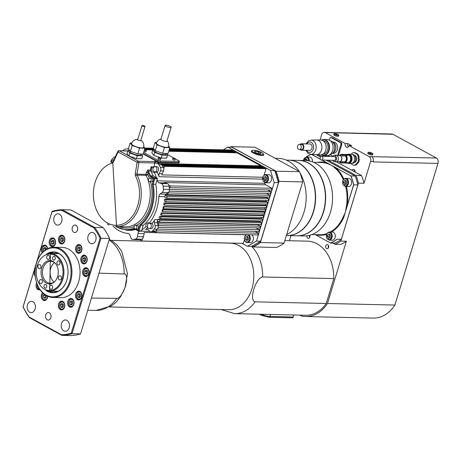 <?xml version="1.0" encoding="UTF-8"?>
<svg xmlns="http://www.w3.org/2000/svg" width="461" height="461" viewBox="0 0 461 461"><rect width="100%" height="100%" fill="white"/><g stroke="black" fill="none" stroke-linecap="round" stroke-linejoin="round"><path stroke-width="0.69" d="M300.843 315.157L300.653 315.779A38.332 28.127 -88.7 0 0 305.718 316.528A38.332 28.127 -88.7 0 0 327.477 303.494L346.384 241.253A47.754 35.042 91.3 0 1 340.65 244.445L335.101 244.318A47.754 35.042 -88.7 0 0 340.835 241.126L358.456 183.132A47.754 35.042 -88.7 0 0 356.019 175.468L328.146 160.209M336.449 161.846L351.829 170.265A2.668 1.959 91.3 0 1 353.316 169.394A2.668 1.959 91.3 0 1 355.212 172.114L361.568 175.595L356.019 175.468M354.584 170.074A2.668 1.959 -88.7 0 0 354.008 171.135L353.921 171.411M309.746 235.271A2.086 1.533 91.3 0 1 309.717 237.38A2.086 1.533 91.3 0 1 308.357 238.412A2.086 1.533 91.3 0 1 306.928 235.807M309.677 235.289A2.086 1.533 -88.7 0 0 309.659 237.496M327.8 244.722A2.086 1.533 91.3 0 1 328.705 247.073A2.086 1.533 91.3 0 1 327.16 248.75A2.086 1.533 91.3 0 1 325.679 246.623A2.086 1.533 91.3 0 1 327.258 244.572A2.086 1.533 91.3 0 1 327.8 244.722M328.514 245.54A2.086 1.533 -88.7 0 0 328.463 247.834M54.577 262.701A10.995 8.068 -88.7 0 0 50.128 272.272A10.995 8.068 -88.7 0 0 54.127 282.034M371.145 153.323L369.803 153.035L371.145 153.323M370.644 153.052L370.552 153.357M372.88 153.911L372.609 154.787A2.512 0.605 -163.1 0 1 370.027 154.631A2.512 0.605 -163.1 0 1 367.803 153.323L368.068 152.447A2.512 0.605 -163.1 0 1 370.235 152.482A2.512 0.605 -163.1 0 1 372.793 153.669A2.512 0.605 -163.1 0 1 372.88 153.911A2.512 0.605 -163.1 0 1 370.298 153.761A2.512 0.605 -163.1 0 1 368.068 152.447M327.322 236.389L327.932 234.367L329.517 234.055L330.485 235.767L329.874 237.79L328.29 238.101L327.322 236.389L329.027 236.43L329.995 238.141M329.338 232.004L332.41 232.073A4.086 2.997 91.3 0 1 335.314 236.228A4.086 2.997 91.3 0 1 332.225 240.239L329.148 240.169A4.086 2.997 -88.7 0 0 332.243 236.159A4.086 2.997 -88.7 0 0 329.338 232.004L327.996 232.356L326.336 234.614L329.148 240.169M329.713 234.395L329.027 236.43M329.638 234.407L327.932 234.367M253.683 150.263A5.953 1.435 -163.1 0 1 259.451 151.536A5.953 1.435 -163.1 0 1 263.352 153.818A5.953 1.435 -163.1 0 1 257.301 153.847A5.953 1.435 -163.1 0 1 252.288 150.459A5.953 1.435 -163.1 0 1 253.683 150.263M252.288 150.459L251.556 150.839A6.563 1.585 16.9 0 0 257.082 154.568A6.563 1.585 16.9 0 0 263.75 154.544L263.352 153.818M261.082 153.196L260.177 153.818L256.812 153.092L254.357 151.75L255.261 151.127L258.627 151.848L261.082 153.196M258.16 153.386L258.627 151.848M254.968 152.084L255.261 151.127M326.158 160.163L355.149 176.033A46.498 34.12 91.3 0 1 357.863 184.947L341.347 239.305A46.498 34.12 91.3 0 1 334.761 243.131L330.577 243.033A46.498 34.12 -88.7 0 0 337.164 239.207L341.347 239.305M316.206 154.717L320.458 157.04M331.534 232.056A36.632 26.882 -88.7 0 0 343.526 217.961L353.679 184.849A46.498 34.12 -88.7 0 0 350.965 175.935L355.149 176.033M343.831 179.052A36.632 26.882 -88.7 0 0 335.418 167.516L350.89 175.987A46.434 34.074 91.3 0 1 353.587 184.849L357.863 184.947M311.048 154.331A46.498 34.12 -88.7 0 0 306.265 156.953M315.238 234.637L330.577 243.033L315.33 234.643M353.587 184.849L347.145 206.05A36.632 26.882 -88.7 0 0 346.407 186.555M345.675 186.544A36.131 26.513 91.3 0 1 346.217 207.214L346.574 207.231L347.145 206.05M311.382 154.354L320.441 159.316M321.801 160.059L326.728 162.762A36.632 26.882 -88.7 0 0 317.301 162.405M306.329 156.947A46.434 34.074 91.3 0 1 311.14 154.337M309.4 160.981A4.086 2.997 -88.7 0 0 306.502 156.947L309.573 157.017A4.086 2.997 91.3 0 1 312.42 161.834M343.526 217.961L344.494 215.08L344.165 214.976L343.376 216.566L343.704 216.664M337.083 239.161A46.434 34.074 91.3 0 1 330.537 242.97M335.418 167.516L321.974 160.065M350.89 175.987L333.355 166.294A0.501 0.34 -52.5 0 1 333.044 166.409L334.375 167.153M320.378 159.195L311.573 154.372M313.63 162.318L321.392 162.497A36.131 26.513 91.3 0 1 327.241 163.534L327.494 163.384L326.728 162.762M348.706 178.442A4.086 2.997 91.3 0 1 351.61 182.591A4.086 2.997 91.3 0 1 348.516 186.607L345.445 186.538A4.086 2.997 -88.7 0 0 348.533 182.521A4.086 2.997 -88.7 0 0 345.635 178.367L348.706 178.442M346.217 207.214L345.422 212.031L344.165 214.976M345.992 208.966L346.344 208.983L346.574 207.231M327.241 163.534L331.136 165.078L333.044 166.409M328.658 164.007A0.501 0.294 110.7 0 0 328.912 163.862L327.494 163.384M298.722 160.405A37.704 27.666 91.3 0 1 298.849 160.405L305.764 160.566A37.704 27.666 91.3 0 1 315.526 163.252A37.704 27.666 91.3 0 1 331.937 205.692A37.704 27.666 91.3 0 1 304.018 235.951L297.103 235.79A37.704 27.666 91.3 0 1 296.976 235.79M298.849 160.405A37.704 27.666 91.3 0 1 308.616 163.09A37.704 27.666 91.3 0 1 325.022 205.531A37.704 27.666 91.3 0 1 297.103 235.79M286.944 235.554A37.704 27.666 -88.7 0 0 287.076 235.559L296.849 235.784A37.704 27.666 -88.7 0 0 324.763 205.525A37.704 27.666 -88.7 0 0 308.357 163.085A37.704 27.666 -88.7 0 0 298.595 160.399L288.817 160.174A37.704 27.666 -88.7 0 0 288.69 160.169M287.076 235.559A37.704 27.666 -88.7 0 0 314.99 205.301A37.704 27.666 -88.7 0 0 298.584 162.86A37.704 27.666 -88.7 0 0 288.817 160.174M286.298 160.117L288.563 160.169A37.704 27.666 91.3 0 1 315.347 198.501A37.704 27.666 91.3 0 1 286.817 235.554L286.379 235.542M275.148 158.284L278.271 158.359A39.271 28.818 91.3 0 1 299.091 171.388M300.071 172.99A39.271 28.818 91.3 0 1 286.667 234.597M302.675 181.916L284.091 243.08A52.468 38.499 91.3 0 1 276.502 247.494L252.853 246.946A52.468 38.499 -88.7 0 0 260.442 242.532L279.026 181.369L302.675 181.916A52.468 38.499 91.3 0 0 299.546 171.642L254.916 147.209L231.272 146.661A52.468 38.499 -88.7 0 0 230.108 147.174M251.758 246.347L252.853 246.946L251.879 246.272L260.563 241.23L260.442 242.532L284.091 243.08M278.755 181.357L278.398 182.533L274.819 170.772L275.672 171.238A52.283 38.361 91.3 0 1 278.755 181.357L279.026 181.369A52.468 38.499 -88.7 0 0 275.897 171.094L231.779 147.215M275.672 171.238L299.546 171.642M260.206 242.4A52.283 38.361 91.3 0 1 252.732 246.744M230.396 147.18A52.283 38.361 91.3 0 1 231.134 146.857M351.829 170.265L355.212 172.114M321.144 156.377L318.199 154.763M332.859 243.085L335.101 244.318M346.384 241.253L340.835 241.126M324.947 155.547L326.503 156.4M361.568 175.595A47.754 35.042 91.3 0 1 364.006 183.259L358.456 183.132M327.402 156.417A2.668 1.959 91.3 0 1 328.624 155.876A2.668 1.959 91.3 0 1 329.822 156.475M364.006 183.259L370.615 161.494A3.769 2.766 -88.7 0 0 369.128 156.596L349.115 145.641A2.829 2.075 91.3 0 1 347.139 147.422A2.829 2.075 91.3 0 1 345.283 143.544L325.276 132.589A3.769 2.766 -88.7 0 0 324.302 132.324A3.769 2.766 -88.7 0 0 321.657 134.693L320.038 140.035M354.693 152.66A6.281 4.61 91.3 0 1 354.907 152.654A6.281 4.61 91.3 0 1 355.114 152.666L357.771 154.124A6.281 4.61 91.3 0 1 358.917 156.141L359.292 160.025A6.281 4.61 91.3 0 1 358.566 162.41L356.278 164.842A6.281 4.61 91.3 0 1 354.613 165.222L353.76 165.199A6.281 4.61 91.3 0 1 353.552 165.188L350.89 163.736A6.281 4.61 91.3 0 1 350.671 163.465M337.596 155.397L340.956 144.345A1.256 0.922 -88.7 0 0 340.46 142.708L331.09 137.585A1.256 0.922 -88.7 0 0 330.768 137.493L331.62 137.511A1.256 0.922 91.3 0 1 331.949 137.603L341.313 142.731A1.256 0.922 91.3 0 1 341.808 144.362L338.449 155.42M290.983 235.652L289.445 240.728M284.84 240.619L307.464 241.143A37.076 27.205 91.3 0 1 333.804 278.565L326.238 303.488A37.076 27.205 91.3 0 1 305.747 315.272L234.591 313.624A37.076 27.205 -88.7 0 0 255.077 301.84L253.527 301.085L252.507 298.238L252.674 293.888L253.74 289.26L255.48 284.65L257.941 280.351L259.923 278.15L262.05 276.98L333.804 278.565M297.754 148.321A2.576 1.89 91.3 0 1 297.731 145.682A2.576 1.89 91.3 0 1 299.425 144.368A2.576 1.89 91.3 0 1 301.258 146.984A2.576 1.89 91.3 0 1 299.31 149.52A2.576 1.89 91.3 0 1 297.754 148.321M299.425 144.368L301.563 144.414A2.576 1.89 91.3 0 1 303.39 147.036A2.576 1.89 91.3 0 1 301.442 149.566L299.31 149.52M300.163 144.385A3.204 2.351 91.3 0 1 301.575 143.786A3.204 2.351 91.3 0 1 303.851 147.047A3.204 2.351 91.3 0 1 301.425 150.194A3.204 2.351 91.3 0 1 300.042 149.537M301.575 143.786L309.815 143.976A3.204 2.351 91.3 0 1 312.091 147.238A3.204 2.351 91.3 0 1 309.665 150.384L301.425 150.194M310.616 154.302A7.099 5.209 91.3 0 0 316.183 147.33A7.099 5.209 91.3 0 0 310.945 140.115L316.448 139.96A7.382 5.417 91.3 0 1 316.655 139.96A7.382 5.417 91.3 0 1 321.899 147.462A7.382 5.417 91.3 0 1 316.315 154.717A7.382 5.417 91.3 0 1 316.108 154.712L310.616 154.302L308.196 153.432L305.839 150.298M316.655 139.96L320.925 140.058A7.382 5.417 91.3 0 1 326.169 147.56A7.382 5.417 91.3 0 1 320.579 154.821L316.315 154.717M323.466 140.997A6.506 4.771 91.3 0 1 328.042 147.606A6.506 4.771 91.3 0 1 323.167 153.997M321.818 140.179A7.699 5.647 91.3 0 1 329.131 147.629A7.699 5.647 91.3 0 1 321.484 154.735M321.513 140.115A8.01 5.878 91.3 0 1 323.881 139.499A8.01 5.878 91.3 0 1 329.575 147.641A8.01 5.878 91.3 0 1 323.513 155.513A8.01 5.878 91.3 0 1 321.173 154.787M323.881 139.499L327.402 139.579A8.01 5.878 91.3 0 1 333.096 147.722A8.01 5.878 91.3 0 1 327.033 155.599L323.513 155.513M330.445 140.83A6.886 5.048 91.3 0 1 334.657 146.442A6.886 5.048 91.3 0 1 334.6 149.076A6.886 5.048 91.3 0 1 330.128 154.487M334.657 146.442L334.663 146.494A6.598 4.841 91.3 0 1 334.663 146.494A6.598 4.841 91.3 0 1 334.605 149.018A6.598 4.841 91.3 0 1 334.605 149.047M332.571 153.225A5.653 4.149 -88.7 0 0 335.596 149.79A5.653 4.149 -88.7 0 0 332.825 142.207M332.681 142.057L333.603 142.08A5.653 4.149 91.3 0 1 337.302 149.831A5.653 4.149 91.3 0 1 333.343 153.386L332.421 153.363M329.932 154.642L332.9 156.267M330.768 137.493A1.256 0.922 -88.7 0 0 329.886 138.283L329.344 140.075M46.227 295.587L46.354 296.976L45.086 298.319L43.611 297.512L43.409 295.357L44.354 294.354M43.409 295.357L45.115 295.397L45.322 297.552L45.668 297.708M45.322 297.552L43.611 297.512M45.449 295.121L45.115 295.397M71.461 305.015L69.986 304.208L69.784 302.053L71.052 300.705L72.527 301.511L72.729 303.666L71.461 305.015M69.784 302.053L71.49 302.093L71.697 304.248L72.043 304.398M71.697 304.248L69.986 304.208M72.279 301.379L71.49 302.093M86.449 274.283L84.974 273.477L84.772 271.322L86.04 269.973L87.515 270.78L87.717 272.935L86.449 274.283M84.772 271.322L86.478 271.362L86.68 273.517L87.031 273.667M86.68 273.517L84.974 273.477M87.267 270.647L86.478 271.362M79.39 251.084L77.915 250.277L77.707 248.122L78.981 246.773L80.456 247.58L80.658 249.735L79.39 251.084M77.707 248.122L79.419 248.162L79.62 250.317L79.966 250.467M79.62 250.317L77.915 250.277M80.208 247.448L79.419 248.162M53.015 244.388L51.54 243.581L51.332 241.426L52.606 240.083L54.081 240.89L54.283 243.045L53.015 244.388M51.332 241.426L53.044 241.466L53.246 243.621L53.591 243.777M53.246 243.621L51.54 243.581M53.833 240.751L53.044 241.466M351.242 154.239L352.388 153.017A6.281 4.61 91.3 0 1 354.054 152.637A6.281 4.61 91.3 0 1 354.261 152.649L356.918 154.101A6.281 4.61 91.3 0 1 358.064 156.123L358.439 160.007A6.281 4.61 91.3 0 1 357.713 162.393L355.425 164.819A6.281 4.61 91.3 0 1 353.76 165.199M354.267 155.173A3.769 2.766 91.3 0 1 356.67 158.982A3.769 2.766 91.3 0 1 354.094 162.675M355.425 164.819L356.278 164.842M357.713 162.393L358.566 162.41M358.439 160.007L359.292 160.025M358.064 156.123L358.917 156.141M356.918 154.101L357.771 154.124M354.261 152.649L355.114 152.666M293.864 314.996L293.023 317.669L292.251 317.796L269.115 317.26A1.256 0.922 91.3 0 0 269.99 316.471A7.543 1.821 -163.1 0 1 261.162 314.241M259.266 314.229L261.802 315.474M345.283 143.544L347.848 143.602A2.829 2.075 -88.7 0 0 347.686 144.604A2.829 2.075 -88.7 0 0 348.43 146.846M347.848 143.602L351.68 145.699L349.115 145.641M327.517 132.509L391.896 133.995A4.149 3.043 91.3 0 1 392.974 134.289L436.308 158.014A4.149 3.043 91.3 0 1 437.95 163.407L394.916 305.055A38.332 28.127 91.3 0 1 373.156 318.09L305.718 316.528M338.818 135.263L338.553 136.139A2.512 0.605 -163.1 0 1 335.971 135.989A2.512 0.605 -163.1 0 1 333.741 134.675L334.012 133.805A2.512 0.605 -163.1 0 1 336.173 133.834A2.512 0.605 -163.1 0 1 338.737 135.027A2.512 0.605 -163.1 0 1 338.818 135.263A2.512 0.605 -163.1 0 1 336.236 135.113A2.512 0.605 -163.1 0 1 334.012 133.805M327.477 303.494L394.916 305.055M392.974 134.289L327.84 132.647A3.769 2.766 -88.7 0 0 326.861 132.382L324.302 132.324M437.95 163.407L373.07 161.903L373.18 161.552A3.769 2.766 -88.7 0 0 371.687 156.654L436.308 158.014M255.077 301.84L326.238 303.488M99.006 273.131L125.162 274.03L126.055 275.05L126.677 277.315L126.516 281.665L125.45 286.293L123.709 290.903L121.243 295.201L119.261 297.403L117.762 298.371L91.434 298.054M111.228 240.371L230.12 243.126A33.301 24.439 91.3 0 1 253.786 276.744A33.301 24.439 91.3 0 1 228.581 309.717L109.683 306.963M58.438 253.406A19.166 14.06 -88.7 0 0 56.928 253.256A19.166 14.06 -88.7 0 0 54.386 253.515M53.511 291.208A19.166 14.06 -88.7 0 0 56.04 291.577A19.166 14.06 -88.7 0 0 57.556 291.502M48.025 253.665A20.105 14.752 91.3 0 1 53.747 252.242A20.105 14.752 91.3 0 1 66.908 279.804A20.105 14.752 91.3 0 1 52.819 292.447A20.105 14.752 91.3 0 1 47.166 290.758M45.674 290.246A20.422 14.983 -88.7 0 0 66.908 279.913A20.422 14.983 -88.7 0 0 63.353 257.284A20.422 14.983 -88.7 0 0 46.509 254.109M69.674 281.429A24.508 17.979 91.3 0 1 38.782 287.503A24.508 17.979 91.3 0 1 50.756 248.087A24.508 17.979 91.3 0 1 69.674 281.429M70.527 281.671A25.136 18.44 -88.7 0 0 54.075 247.223A25.136 18.44 -88.7 0 0 35.059 271.921A25.136 18.44 -88.7 0 0 52.917 297.478A25.136 18.44 -88.7 0 0 70.527 281.671M54.075 247.223L62.189 247.407A25.136 18.44 91.3 0 1 78.635 281.861A25.136 18.44 91.3 0 1 61.025 297.668L52.917 297.478M29.297 317.116A62.206 45.645 91.3 0 1 23.142 306.801L51.966 211.939A62.206 45.645 91.3 0 1 61.734 210.343L62.252 209.72L70.792 209.916L103.143 227.63A62.84 46.106 91.3 0 1 109.551 238.406L80.548 333.885A62.84 46.106 91.3 0 1 70.349 335.573L61.814 335.372A62.84 46.106 -88.7 0 0 72.008 333.683L101.017 238.21A62.84 46.106 -88.7 0 0 94.609 227.434L62.252 209.72A62.84 46.106 -88.7 0 0 52.058 211.409L23.05 306.882A62.84 46.106 -88.7 0 0 29.458 317.664L61.814 335.372L61.48 334.732L29.297 317.116L29.458 317.664M80.548 333.885L72.008 333.683L71.248 333.136A62.206 45.645 91.3 0 1 61.48 334.732M109.551 238.406L100.072 238.274L71.248 333.136M103.143 227.63L94.609 227.434L93.917 227.959A62.206 45.645 91.3 0 1 100.072 238.274M51.966 211.939L52.058 211.409M61.734 210.343L93.917 227.959M69.173 327.719A5.653 4.149 91.3 0 1 65.208 331.275A5.653 4.149 91.3 0 1 61.192 325.524A5.653 4.149 91.3 0 1 65.474 319.969A5.653 4.149 91.3 0 1 69.173 327.719M35.111 309.072A5.653 4.149 91.3 0 1 31.152 312.633A5.653 4.149 91.3 0 1 27.136 306.882A5.653 4.149 91.3 0 1 31.411 301.321A5.653 4.149 91.3 0 1 35.111 309.072M95.761 240.198A5.653 4.149 91.3 0 1 91.802 243.754A5.653 4.149 91.3 0 1 87.78 238.003A5.653 4.149 91.3 0 1 92.062 232.448A5.653 4.149 91.3 0 1 95.761 240.198M61.705 221.551A5.653 4.149 91.3 0 1 57.74 225.106A5.653 4.149 91.3 0 1 53.724 219.361A5.653 4.149 91.3 0 1 58.005 213.8A5.653 4.149 91.3 0 1 61.705 221.551M50.866 317.698A3.769 2.766 91.3 0 1 48.226 320.067A3.769 2.766 91.3 0 1 45.547 316.234A3.769 2.766 91.3 0 1 48.399 312.529A3.769 2.766 91.3 0 1 50.866 317.698M77.454 230.177A3.769 2.766 91.3 0 1 74.815 232.546A3.769 2.766 91.3 0 1 72.135 228.714A3.769 2.766 91.3 0 1 74.987 225.008A3.769 2.766 91.3 0 1 77.454 230.177M64.632 241.184A4.397 3.227 91.3 0 1 61.549 243.95A4.397 3.227 91.3 0 1 58.426 239.478A4.397 3.227 91.3 0 1 61.751 235.156A4.397 3.227 91.3 0 1 64.632 241.184M55.608 242.169A4.397 3.227 91.3 0 1 52.283 246.623A4.397 3.227 91.3 0 1 49.154 242.152A4.397 3.227 91.3 0 1 52.485 237.83A4.397 3.227 91.3 0 1 55.608 242.169M42.239 252.668A4.397 3.227 91.3 0 1 41.553 247.822A4.397 3.227 91.3 0 1 44.619 245.114A4.397 3.227 91.3 0 1 47.5 247.776A4.397 3.227 91.3 0 1 47.69 248.612M35.238 276.266A4.397 3.227 91.3 0 1 35.174 269.812M58.582 303.891A4.397 3.227 91.3 0 1 61.665 301.125A4.397 3.227 91.3 0 1 64.788 305.597A4.397 3.227 91.3 0 1 61.457 309.919A4.397 3.227 91.3 0 1 58.582 303.891M84.576 276.202A4.397 3.227 91.3 0 1 82.663 271.252A4.397 3.227 91.3 0 1 85.919 267.72A4.397 3.227 91.3 0 1 89.042 272.192A4.397 3.227 91.3 0 1 85.717 276.519A4.397 3.227 91.3 0 1 84.576 276.202M40.026 289.79A4.397 3.227 91.3 0 1 39.122 289.946A4.397 3.227 91.3 0 1 36.304 287.491A4.397 3.227 91.3 0 1 36.655 282.933M47.679 296.314A4.397 3.227 91.3 0 1 44.354 300.555A4.397 3.227 91.3 0 1 41.386 297.576A4.397 3.227 91.3 0 1 42.475 292.718M67.6 302.906A4.397 3.227 91.3 0 1 70.931 298.451A4.397 3.227 91.3 0 1 74.054 302.923A4.397 3.227 91.3 0 1 70.729 307.245A4.397 3.227 91.3 0 1 67.6 302.906M75.708 297.299A4.397 3.227 91.3 0 1 78.796 291.168A4.397 3.227 91.3 0 1 81.92 295.639A4.397 3.227 91.3 0 1 78.595 299.961A4.397 3.227 91.3 0 1 75.708 297.299M83.983 263.928A4.397 3.227 91.3 0 1 83.89 263.928A4.397 3.227 91.3 0 1 80.767 259.457A4.397 3.227 91.3 0 1 84.092 255.129A4.397 3.227 91.3 0 1 87.221 259.537A4.397 3.227 91.3 0 1 83.983 263.928M79.989 252.962A4.397 3.227 91.3 0 1 78.658 253.32A4.397 3.227 91.3 0 1 75.529 248.842A4.397 3.227 91.3 0 1 78.86 244.52A4.397 3.227 91.3 0 1 81.931 248.07A4.397 3.227 91.3 0 1 79.989 252.962A4.086 2.997 -88.7 0 1 79.43 253.02L79.862 253.031M56.68 291.577A19.166 14.06 91.3 0 1 54.796 291.237M55.666 253.544A19.166 14.06 91.3 0 1 57.567 253.296M45.967 248.041L45.178 248.756L45.403 249.931M44.141 250.876L43.674 250.87L43.472 248.715L44.74 247.367L46.215 248.174L46.325 249.338M43.472 248.715L45.178 248.756M43.962 251.026L43.674 250.87M85.441 258.056L84.651 258.771L84.859 260.926L85.204 261.082M82.945 258.73L84.213 257.382L85.688 258.195L85.896 260.344L84.622 261.692L83.147 260.886L82.945 258.73L84.651 258.771M84.859 260.926L83.147 260.886M80.145 294.089L79.355 294.804L79.557 296.959L79.903 297.115M77.644 294.769L78.917 293.421L80.393 294.227L80.594 296.383L79.327 297.731L77.851 296.919L77.644 294.769L79.355 294.804M79.557 296.959L77.851 296.919M63.007 304.047L62.218 304.761L62.425 306.917L62.771 307.072M60.512 304.721L61.78 303.378L63.255 304.185L63.462 306.34L62.195 307.683L60.719 306.876L60.512 304.721L62.218 304.761M62.425 306.917L60.719 306.876M63.099 238.083L62.31 238.798L62.517 240.953L62.863 241.103M60.604 238.758L61.872 237.409L63.347 238.216L63.555 240.371L62.281 241.72L60.812 240.913L60.604 238.758L62.31 238.798M62.517 240.953L60.812 240.913M306.911 159.5L306.548 160.601M306.588 159.615L304.882 159.575L306.404 158.889L307.527 160.682M304.727 160.543L304.882 159.575M346.004 180.764L345.318 182.798L346.292 184.504M345.813 180.424L346.781 182.135L346.165 184.152L344.586 184.463L343.612 182.758L344.229 180.735L345.813 180.424M345.934 180.775L344.229 180.735M345.318 182.798L343.612 182.758M160.457 158.613A1.256 0.305 16.9 0 0 160.808 158.515A1.256 0.305 16.9 0 0 159.696 157.858A1.256 0.305 16.9 0 0 158.405 157.783A1.256 0.305 16.9 0 0 159.103 158.29A1.256 0.305 16.9 0 0 160.457 158.613M160.808 158.515L160.451 159.679A1.256 0.305 -163.1 0 1 160.1 159.783A1.256 0.305 -163.1 0 1 158.745 159.46A1.256 0.305 -163.1 0 1 158.048 158.947L158.405 157.783M174.967 158.947A1.256 0.305 16.9 0 0 175.318 158.849A1.256 0.305 16.9 0 0 174.206 158.192A1.256 0.305 16.9 0 0 172.915 158.117A1.256 0.305 16.9 0 0 173.613 158.624A1.256 0.305 16.9 0 0 174.967 158.947M175.318 158.849L174.967 160.013A1.256 0.305 -163.1 0 1 174.615 160.117A1.256 0.305 -163.1 0 1 173.261 159.794A1.256 0.305 -163.1 0 1 172.558 159.287L172.915 158.117M144.351 150.24A1.256 0.305 16.9 0 0 145.981 150.689A1.256 0.305 16.9 0 0 146.333 150.591A1.256 0.305 16.9 0 0 145.751 150.13A1.256 0.305 16.9 0 0 144.495 149.773M146.333 150.591L145.976 151.755A1.256 0.305 -163.1 0 1 145.63 151.853A1.256 0.305 -163.1 0 1 143.993 151.41M134.197 226.472A1.884 1.383 -88.7 0 0 135.43 229.059A1.884 1.383 -88.7 0 0 136.854 227.204A1.884 1.383 -88.7 0 0 135.517 225.291A1.884 1.383 -88.7 0 0 134.197 226.472M135.517 225.291L137.222 225.331A1.884 1.383 91.3 0 1 138.565 227.244A1.884 1.383 91.3 0 1 137.136 229.1L135.43 229.059M148.557 179.214A1.884 1.383 -88.7 0 0 149.79 181.795A1.884 1.383 -88.7 0 0 151.214 179.946A1.884 1.383 -88.7 0 0 149.877 178.027A1.884 1.383 -88.7 0 0 148.557 179.214M149.877 178.027L151.583 178.067A1.884 1.383 91.3 0 1 152.919 179.986A1.884 1.383 91.3 0 1 151.496 181.836L149.79 181.795M147.572 224.962A2.668 1.959 -88.7 0 0 149.318 228.621A2.668 1.959 -88.7 0 0 151.341 225.999A2.668 1.959 -88.7 0 0 149.439 223.285A2.668 1.959 -88.7 0 0 147.572 224.962M149.439 223.285L151.15 223.326A2.668 1.959 91.3 0 1 153.046 226.04A2.668 1.959 91.3 0 1 151.024 228.662L149.318 228.621M113.867 159.932A2.668 1.959 -88.7 0 0 113.452 159.863A2.668 1.959 -88.7 0 0 111.585 161.54A2.668 1.959 -88.7 0 0 111.441 162.312M153.115 168.271A2.668 1.959 -88.7 0 0 154.867 171.936A2.668 1.959 -88.7 0 0 156.884 169.308A2.668 1.959 -88.7 0 0 154.988 166.594A2.668 1.959 -88.7 0 0 153.115 168.271M154.988 166.594L156.694 166.634A2.668 1.959 91.3 0 1 158.596 169.348A2.668 1.959 91.3 0 1 156.573 171.97L154.867 171.936M140.985 231.134A0.628 0.461 -88.7 0 0 141.59 230.782L141.879 229.82A39.271 28.818 -88.7 0 0 145.872 226.772A3.141 2.305 91.3 0 1 148.171 222.784A3.141 2.305 91.3 0 1 149.255 223.182L152.239 223.251A39.271 28.818 -88.7 0 0 154.867 219.58A3.141 2.305 -88.7 0 0 154.406 222.588L155.115 225.642A3.141 2.305 91.3 0 1 154.314 229.094L152.482 231.036A3.141 2.305 91.3 0 1 151.006 231.71A3.141 2.305 91.3 0 1 149.837 231.238L147.848 229.543A3.141 2.305 -88.7 0 0 146.679 229.077A3.141 2.305 -88.7 0 0 145.607 229.405A39.271 28.818 -88.7 0 0 147.877 227.694M145.872 226.772L147.514 226.812M110.997 162.479A3.141 2.305 91.3 0 1 111.873 159.471L113.706 157.529A3.141 2.305 91.3 0 1 115.175 156.855A3.141 2.305 91.3 0 1 115.296 156.861L115.175 156.855M109.228 224.887A3.141 2.305 91.3 0 1 108.992 224.899A3.141 2.305 91.3 0 1 107.378 223.937M151.652 167.7A39.271 28.818 -88.7 0 0 151.041 166.807L154.026 166.876L154.666 162.981A1.256 0.922 -88.7 0 0 154.562 162.082A3.141 2.305 -88.7 0 0 156.486 163.615A3.141 2.305 -88.7 0 0 156.815 163.592A3.141 2.305 91.3 0 1 157.143 163.569A3.141 2.305 91.3 0 1 158.901 164.767L160.359 167.331A3.141 2.305 91.3 0 1 160.468 170.927L159.195 173.664A3.141 2.305 -88.7 0 0 159.057 176.724A39.271 28.818 -88.7 0 0 157.224 172.328L154.233 172.258A3.141 2.305 91.3 0 1 153.571 172.374A3.141 2.305 91.3 0 1 151.652 167.7L153.334 167.741M155.904 172.299A3.141 2.305 91.3 0 1 155.357 171.947M142.443 126.02A1.573 0.38 16.9 0 0 144.575 126.631A1.573 0.38 16.9 0 0 145.013 126.504A1.573 0.38 16.9 0 0 143.619 125.68A1.573 0.38 16.9 0 0 142.005 125.588A1.573 0.38 16.9 0 0 142.443 126.02M137.827 139.337A6.281 6.281 0 0 0 131.552 143.792A6.281 1.516 -163.1 0 0 133.292 145.52A6.281 1.516 -163.1 0 0 139.66 147.693A6.281 1.516 -163.1 0 0 143.573 147.445A6.281 6.281 0 0 0 140.836 140.253A1.884 0.455 -163.1 0 1 141.06 140.599A1.884 0.455 -163.1 0 1 139.885 140.674A1.884 0.455 -163.1 0 1 137.972 140.023A1.884 0.455 -163.1 0 1 137.453 139.504A1.884 0.455 -163.1 0 1 137.822 139.355M144.956 148.24L143.187 154.078L137.764 153.951L130.371 151.323L128.394 148.822L130.169 142.991L132.14 145.492L139.533 148.119L144.956 148.24L143.751 146.713M137.764 153.951L139.533 148.119M130.371 151.323L132.14 145.492M131.834 143.031L130.169 142.991M140.922 154.026L140.668 154.844A5.653 1.366 -163.1 0 1 139.089 155.299A5.653 1.366 -163.1 0 1 132.999 153.853A5.653 1.366 -163.1 0 1 129.846 151.56L130.042 150.914M142.651 155.83L141.763 158.745L136.347 158.619L137.228 155.703L142.651 155.83L141.239 154.032M136.347 158.619L128.953 155.991L129.835 153.075L137.228 155.703M128.953 155.991L126.977 153.49L127.864 150.574L129.835 153.075M129.812 150.62L127.864 150.574M167.095 140.772A6.281 6.281 0 0 1 168.472 146.846A6.281 1.516 -163.1 0 1 162.018 146.465A6.281 1.516 -163.1 0 1 156.446 143.192A6.281 6.281 0 0 1 160.97 138.911A3.458 0.836 16.9 0 0 160.635 139.141A3.458 0.836 16.9 0 0 163.701 140.945A3.458 0.836 16.9 0 0 167.245 141.147A3.458 0.836 16.9 0 0 167.095 140.772A3.458 0.836 16.9 0 0 167.049 140.726M170.27 126.389A3.141 0.761 16.9 0 0 167.084 125.3A3.141 0.761 16.9 0 0 165.13 125.427A3.141 0.761 16.9 0 0 166.876 126.7A3.141 0.761 16.9 0 0 170.265 127.507A3.141 0.761 16.9 0 0 171.14 127.253A3.141 0.761 16.9 0 0 170.27 126.389M156.734 142.432L155.069 142.391L153.294 148.223L155.265 150.724L162.658 153.352L168.081 153.478L169.855 147.641L168.645 146.114M162.658 153.352L164.433 147.52L169.855 147.641M155.265 150.724L157.04 144.892L164.433 147.52M155.069 142.391L157.04 144.892M165.816 153.427L165.568 154.245A5.653 1.366 -163.1 0 1 163.989 154.7A5.653 1.366 -163.1 0 1 157.893 153.254A5.653 1.366 -163.1 0 1 154.746 150.96L154.942 150.315M167.55 155.23L166.663 158.146L161.241 158.019L162.128 155.103L167.55 155.23L166.133 153.432M161.241 158.019L153.847 155.397L154.735 152.476L162.128 155.103M153.847 155.397L151.876 152.896L152.764 149.975L154.735 152.476M154.712 150.021L152.764 149.975M157.201 161.69L158.711 162.514L158.884 161.955M158.711 162.514L178.77 162.981L178.897 162.572M178.522 162.612A1.884 0.455 16.9 0 0 179.047 162.456L179.404 161.292A1.884 0.455 -163.1 0 1 178.88 161.442L178.522 162.612L160.169 162.186L160.52 161.016A1.884 0.455 -163.1 0 1 157.967 160.29L157.61 161.454A1.884 0.455 16.9 0 0 160.169 162.186M143.319 153.634L157.61 161.454M179.404 161.292A1.884 0.455 -163.1 0 0 178.88 160.774L175.324 158.826M174.12 158.169L166.634 154.072M168.755 151.254L237.092 152.833L260.932 165.885L159.345 163.534L157.864 162.721A3.141 2.305 91.3 0 1 157.553 162.151A1.256 0.922 -88.7 0 0 157.109 161.627L143.204 154.014M264.723 182.637A39.271 28.818 91.3 0 1 264.908 183.34L157.351 180.85A39.271 28.818 -88.7 0 0 157.074 179.813L157.362 178.851A0.628 0.461 -88.7 0 0 157.115 178.038L156.412 177.652A39.271 28.818 -88.7 0 0 154.233 172.258M151.041 166.807L150.517 169.994A1.256 0.922 -88.7 0 0 150.701 171.054A36.131 26.513 91.3 0 1 153.138 175.86L156.412 177.652M153.138 175.86L150.58 175.797A36.131 26.513 -88.7 0 0 148.142 170.996L150.701 171.054M165.153 195.297A3.141 2.305 -88.7 0 0 164.825 196.709A39.271 28.818 91.3 0 1 164.796 197.141L166.698 198.178L167.228 196.432L165.153 195.297A3.141 2.305 91.3 0 1 166.064 194.127L166.358 193.914L167.758 194.68L168.161 192.606A3.141 2.305 -88.7 0 0 169.389 189.385L169.187 187.293L169.884 187.679L170.42 185.927L168.755 185.017A3.141 2.305 -88.7 0 0 167.308 183.651L164.162 182.504A3.141 2.305 -88.7 0 0 164.998 182.994L165.136 183.034M157.495 223.084L158.037 225.423L158.365 225.602L158.895 223.856L157.397 222.657A3.141 2.305 91.3 0 1 157.357 220.969L159.425 222.104L159.961 220.352L158.06 219.315A39.271 28.818 91.3 0 1 157.852 219.649A3.141 2.305 -88.7 0 0 157.357 220.969M139.239 239.657L133.264 239.518A3.141 2.305 91.3 0 1 132.895 239.553L138.87 239.691A3.141 2.305 -88.7 0 0 139.239 239.657L140.778 239.357L140.49 240.314L141.763 241.017L142.461 238.735A3.141 2.305 -88.7 0 0 143.48 236.741L144.368 232.442A3.141 2.305 -88.7 0 0 143.993 233.589L143.965 233.773M167.308 183.651L161.333 183.513L159.022 182.856L164.998 182.994M143.48 236.741L137.505 236.602L138.018 233.45L143.993 233.589M157.864 162.721A3.141 2.305 -88.7 0 0 159.016 163.609M162.889 166.594L163.344 167.401A3.141 2.305 91.3 0 1 163.764 168.611L164.456 166.329L163.177 165.632L162.889 166.594L161.892 164.836A3.141 2.305 -88.7 0 0 160.128 163.638L157.143 163.569M168.755 185.017A3.141 2.305 91.3 0 1 169.089 186.279L169.187 187.293M167.96 192.75L166.358 193.914M164.64 199.094A39.271 28.818 91.3 0 1 164.41 201.013L165.632 201.682L166.162 199.93L164.64 199.094L266.222 201.445L267.749 202.281L166.162 199.93M164.122 202.892A39.271 28.818 91.3 0 1 163.764 204.742L164.571 205.18L165.101 203.434L164.122 202.892L265.703 205.243L266.689 205.785L165.101 203.434M162.508 209.496A39.271 28.818 91.3 0 1 161.926 211.219L162.618 211.599L163.148 209.847L162.508 209.496L264.095 211.853L264.735 212.198L163.148 209.847M163.344 206.551A39.271 28.818 91.3 0 1 162.866 208.332L163.505 208.683L164.035 206.931L163.344 206.551L264.931 208.902L265.622 209.282L164.035 206.931M161.281 212.907A39.271 28.818 91.3 0 1 160.572 214.567L161.557 215.103L162.088 213.351L161.281 212.907L262.868 215.258L263.675 215.702L162.088 213.351M159.806 216.186A39.271 28.818 91.3 0 1 158.964 217.765L160.491 218.6L161.022 216.854L159.806 216.186L261.387 218.537L262.609 219.206L161.022 216.854M156.066 230.471L155.472 231.105A3.141 2.305 91.3 0 1 154.573 231.693L156.239 232.603L156.769 230.857L156.066 230.471L157.299 229.163A3.141 2.305 -88.7 0 0 158.1 225.711L158.037 225.423M127.858 233.404L129.034 233.883M142.461 238.735A3.141 2.305 91.3 0 1 141.527 239.207L140.778 239.357M260.932 165.885L260.73 166.548M161.944 164.934L263.485 167.285L262.211 166.582L161.454 164.254M263.485 167.285L263.283 167.948M164.456 166.329L266.043 168.68L264.764 167.983L163.177 165.632M264.908 183.34A3.141 2.305 -88.7 0 0 265.749 184.855L164.162 182.504M265.749 184.855L272.002 188.278L170.42 185.927M272.002 188.278L271.471 190.03L169.884 187.679M267.576 189.938L270.941 191.782L169.389 189.431M270.941 191.782L270.411 193.528L169.164 191.188M266.516 193.441L269.875 195.28L168.294 192.929M269.875 195.28L269.345 197.031L167.758 194.68M266.481 196.962A39.271 28.818 91.3 0 1 266.47 197.498L268.815 198.783L167.228 196.432M266.47 197.498L165.222 195.159M268.815 198.783L268.279 200.529L166.698 198.178M267.749 202.281L267.219 204.033L165.632 201.682M266.689 205.785L266.153 207.531L164.571 205.18M265.622 209.282L265.092 211.034L163.505 208.683M264.735 212.198L264.205 213.95L162.618 211.599M263.675 215.702L263.139 217.454L161.557 215.103M262.609 219.206L262.079 220.952L160.491 218.6M260.102 220.905A39.271 28.818 91.3 0 1 259.647 221.666L261.543 222.703L159.961 220.352M259.647 221.666L158.06 219.315M261.543 222.703L261.012 224.455L159.425 222.104M257.814 224.38A39.271 28.818 91.3 0 1 257.624 224.64L260.482 226.207L158.895 223.856M257.624 224.64L157.334 222.317M260.482 226.207L259.952 227.953L158.365 225.602M256.057 227.867L259.416 229.705L158.146 227.359M259.416 229.705L258.886 231.457L157.351 229.105M254.991 231.364L258.356 233.208L156.769 230.857M258.356 233.208L257.82 234.954L156.239 232.603M246.013 234.684A3.141 2.305 -88.7 0 0 245.955 234.793L144.368 232.442M244.388 239.945L243.35 243.368L141.763 241.017M140.691 239.651L139.424 239.622M169.366 149.26L233.26 150.735L231.981 150.038L169.567 148.592M153.294 148.217L144.783 148.021M153.824 148.897L144.823 148.69M233.26 150.735L233.059 151.404M168.962 150.586L235.813 152.136L234.54 151.439L169.164 149.923M154.36 149.583L144.621 149.352M235.813 152.136L235.611 152.798M242.054 243.339L247.43 246.283L251.879 246.272M135.459 229.486A36.131 26.513 91.3 0 1 129.27 230.333L126.706 230.275A36.131 26.513 -88.7 0 0 134.41 228.91M157.074 179.813L155.709 184.302A36.131 26.513 91.3 0 1 143.244 225.331L141.879 229.82M143.244 225.331L140.686 225.268A36.131 26.513 -88.7 0 0 153.15 184.244L154.804 178.793A0.628 0.461 -88.7 0 0 154.556 177.975A0.628 0.398 118.7 0 0 153.951 178.551L157.362 178.851M155.709 184.302L152.234 184.204A35.503 26.052 91.3 0 1 139.89 224.83L140.686 225.268L139.026 230.725L138.173 230.477A0.628 0.398 118.7 0 0 138.3 231.042L138.3 231.042A0.628 0.398 118.7 0 0 138.421 231.07A0.628 0.461 -88.7 0 0 139.026 230.725L141.59 230.782M134.428 228.425L134.053 228.224L134.312 228.858L138.3 231.042A0.628 0.628 0 0 0 138.588 231.117L150.027 231.382M150.517 169.994L147.958 169.93L146.287 172.293L148.039 172.57A35.503 26.052 91.3 0 1 149.825 176.292L150.58 175.797L154.556 177.975L157.115 178.038M149.266 178.2A33.93 24.9 -88.7 0 0 147.699 174.638L145.947 174.362A1.256 0.922 -88.7 0 0 146.085 175.341A1.256 0.501 153.2 0 0 147.699 174.638L148.142 170.996A1.256 0.922 -88.7 0 1 147.958 169.93M117.826 151.427A1.256 0.438 25 0 0 118.114 151.934A1.256 0.801 -61.3 0 1 119.318 150.787A1.256 0.922 -88.7 0 0 118.996 150.701A1.256 1.256 0 0 0 117.826 151.427L113.164 161.448A1.256 0.438 25 0 0 113.452 161.955L118.114 151.934L137.119 162.341L138.87 162.618A1.256 0.922 -88.7 0 0 138.329 161.194A1.256 0.801 118.7 0 0 137.119 162.341L135.229 173.878A2.512 1.844 -88.7 0 0 135.505 175.837A31.417 23.05 91.3 0 1 126.683 221.845A31.417 23.05 91.3 0 1 94.574 204.263A31.417 23.05 91.3 0 1 112.23 163.096A2.512 1.844 -88.7 0 0 113.452 161.955M123.024 150.793A3.141 2.305 91.3 0 1 124.66 149.352L127.034 148.886A3.141 2.305 91.3 0 1 127.409 148.857A3.141 2.305 91.3 0 1 129.138 150.009A3.141 2.305 -88.7 0 0 129.622 150.614M161.851 174.903L162.18 173.734A3.141 2.305 -88.7 0 0 161.851 174.903L262.586 177.237M266.043 168.68L264.113 175.024M157.351 180.85A3.141 2.305 -88.7 0 0 159.022 182.856M149.255 223.182A39.271 28.818 -88.7 0 0 158.849 196.57L164.825 196.709M261.923 217.425A39.271 28.818 91.3 0 1 261.387 218.537M263.381 213.933A39.271 28.818 91.3 0 1 262.868 215.258M264.349 211.017A39.271 28.818 91.3 0 1 264.095 211.853M265.259 207.513A39.271 28.818 91.3 0 1 264.931 208.902M265.905 204.004A39.271 28.818 91.3 0 1 265.703 205.243M266.314 200.489A39.271 28.818 91.3 0 1 266.222 201.445M112.997 226.149A39.271 28.818 -88.7 0 0 127.956 233.41A3.141 2.305 -88.7 0 1 129.835 235.058L130.918 237.899A3.141 2.305 91.3 0 0 132.895 239.553M139.516 231.14A3.141 2.305 -88.7 0 0 138.018 233.45M166.064 194.127L160.088 193.989L162.186 192.468L168.161 192.606M160.088 193.989A3.141 2.305 -88.7 0 0 158.849 196.57M151.006 231.71L153.997 231.779A3.141 2.305 -88.7 0 0 154.573 231.693M137.505 236.602A3.141 2.305 91.3 0 1 135.551 239.069L141.527 239.207M133.264 239.518L135.551 239.069M169.389 189.385L163.413 189.246A3.141 2.305 91.3 0 1 162.186 192.468M161.333 183.513A3.141 2.305 91.3 0 1 163.113 186.14L169.089 186.279M163.413 189.246L163.113 186.14M162.255 173.572L163.453 170.996A3.141 2.305 -88.7 0 0 163.764 168.611M154.648 149.946L144.512 149.71M143.676 152.464L157.967 160.29M160.52 161.016L178.88 161.442M274.819 170.772L270.474 170.432L274.203 182.677L278.398 182.533M270.474 170.432L227.901 147.122L232.171 147.22L274.744 170.53M223.239 149.837L227.901 147.122M260.563 241.23L256.477 241.022L247.43 246.283M256.477 241.022L274.203 182.677M268.677 174.656A4.086 2.997 91.3 0 1 271.575 178.805A4.086 2.997 91.3 0 1 268.486 182.821L265.409 182.752A4.086 2.997 -88.7 0 0 268.504 178.735A4.086 2.997 -88.7 0 0 265.599 174.581L268.677 174.656M251.631 234.816A4.086 2.997 91.3 0 1 253.325 239.426A4.086 2.997 91.3 0 1 250.311 242.647L247.234 242.572A4.086 2.997 -88.7 0 0 250.254 239.351A4.086 2.997 -88.7 0 0 248.56 234.741M260.742 241.126L278.473 182.775M247.811 236.914L247.148 239.075L247.966 240.077M245.88 236.937L247.436 236.384L248.542 237.928L248.099 240.031L246.543 240.584L245.436 239.034L245.88 236.937L247.592 236.977M247.148 239.075L245.436 239.034M265.974 176.978L265.288 179.012L266.256 180.718M265.778 176.638L266.752 178.349L266.135 180.366L264.551 180.677L263.583 178.972L264.193 176.949L265.778 176.638M265.905 176.989L264.193 176.949M265.288 179.012L263.583 178.972M336.91 134.802L335.741 134.393L336.91 134.802M336.588 134.405L336.495 134.716M322.395 159.65A1.884 1.383 -88.7 0 0 322.873 157.57A1.884 1.383 -88.7 0 0 321.594 156.285A1.884 1.383 -88.7 0 0 320.17 158.14A1.884 1.383 -88.7 0 0 321.507 160.053A1.884 1.383 -88.7 0 0 322.395 159.65M321.594 156.285L334.404 156.579A1.884 1.383 91.3 0 1 335.677 157.864A1.884 1.383 91.3 0 1 335.199 159.944A1.884 1.383 91.3 0 1 334.311 160.353L321.507 160.053M352.354 154.481L352.602 154.487A4.397 3.227 91.3 0 1 355.69 158.146A4.397 3.227 91.3 0 1 352.394 163.28L352.146 163.275M347.721 154.377A4.616 3.388 91.3 0 1 348.764 154.181L351.322 154.239A4.616 3.388 91.3 0 1 354.607 158.936A4.616 3.388 91.3 0 1 351.109 163.471L348.551 163.413A4.616 3.388 91.3 0 1 347.398 163.108M348.764 154.181A4.616 3.388 91.3 0 1 352.043 158.878A4.616 3.388 91.3 0 1 348.551 163.413M347.957 154.395A4.397 3.227 91.3 0 1 348.228 154.389L348.758 154.4A4.397 3.227 91.3 0 1 351.858 159.316A4.397 3.227 91.3 0 1 348.556 163.194L348.026 163.182A4.397 3.227 91.3 0 1 347.398 163.085M348.228 154.389A4.397 3.227 91.3 0 1 351.328 159.304A4.397 3.227 91.3 0 1 348.026 163.182M332.698 156.544A2.991 2.196 91.3 0 1 333.92 155.547A2.991 2.196 91.3 0 1 336.53 158.82A2.991 2.196 91.3 0 1 333.787 161.362A2.991 2.196 91.3 0 1 332.612 160.313M333.92 155.547L335.349 155.126A3.458 2.536 91.3 0 1 338.368 158.907A3.458 2.536 91.3 0 1 335.193 161.851A3.458 2.536 91.3 0 1 335.078 161.805M335.804 155.472L334.795 155.311L336.121 155.351M334.795 155.311L335.781 155.478M334.19 161.488L335.285 161.678L334.19 161.488M335.193 161.851L334.899 161.748L335.285 161.678M336.835 161.667L339.405 161.725A3.141 2.305 -88.7 0 0 341.762 158.953A3.141 2.305 -88.7 0 0 339.55 155.443L336.979 155.386M338.599 161.707A3.331 2.443 -88.7 0 0 339.158 161.892A3.331 2.443 -88.7 0 0 339.4 161.915A3.331 2.443 -88.7 0 0 341.924 158.642A3.331 2.443 -88.7 0 0 339.555 155.253A3.331 2.443 -88.7 0 0 338.743 155.426M340.915 161.932A3.331 2.443 -88.7 0 0 341.163 161.955A3.331 2.443 -88.7 0 0 342.218 161.655L344.961 161.938A3.521 2.582 -88.7 0 0 346.563 159.103A3.521 2.582 -88.7 0 0 345.56 155.847L342.771 156.002A3.331 2.443 -88.7 0 0 341.319 155.294L339.555 155.253M347.047 154.487L346.96 154.481A4.276 3.135 -88.7 0 1 347.047 154.487L347.784 154.377A4.397 3.227 91.3 0 1 348.245 154.452L348.234 154.579A4.276 3.135 91.3 0 1 349.225 155.098L349.208 155.299A4.086 2.997 -88.7 0 1 350.562 159.252A4.086 2.997 -88.7 0 1 348.487 162.652L345.116 162.572L344.961 161.938M345.56 155.847L345.836 155.224L349.208 155.299M348.487 162.652L342.356 162.716A4.276 3.135 91.3 0 1 341.376 162.9A4.276 3.135 91.3 0 1 341.29 162.9L341.221 162.837A4.212 3.089 91.3 0 1 340.765 162.762L340.76 162.733A4.178 3.066 91.3 0 1 339.769 162.203L339.838 162.307A4.276 3.135 91.3 0 0 340.771 162.808M346.217 162.975L346.211 163.073A4.397 3.227 -88.7 0 0 346.666 163.148L347.404 163.044A4.276 3.135 -88.7 0 0 347.49 163.044A4.276 3.135 -88.7 0 0 348.464 162.854M341.463 162.9L342.097 163.044L341.365 163.027A4.397 3.227 91.3 0 1 340.91 162.952L340.765 162.762M346.666 163.148L346.678 163.021A4.276 3.135 -88.7 0 0 346.764 163.027A4.276 3.135 -88.7 0 0 346.954 163.021L342.39 162.917A4.276 3.135 -88.7 0 1 342.2 162.923L341.29 162.9M347.404 163.038L346.851 163.027M349.225 155.098L343.111 154.954L342.771 156.002M342.218 161.655L342.356 162.716M348.245 154.452L347.508 154.562A4.276 3.135 91.3 0 1 347.778 154.648L343.209 154.544A4.276 3.135 91.3 0 0 342.938 154.458L342.12 154.435A4.276 3.135 91.3 0 1 343.111 154.954M348.234 154.579L347.508 154.562M347.064 154.36A4.397 3.227 91.3 0 1 347.519 154.435M346.96 154.481A4.276 3.135 -88.7 0 0 346.77 154.487L342.944 154.429M340.258 155.593L340.506 154.648A4.178 3.066 91.3 0 1 341.572 154.452L342.494 154.256A4.397 3.227 91.3 0 1 342.949 154.331L342.12 154.435M343.278 154.568L345.641 154.625M347.49 154.706L345.652 154.533L347.49 154.706M346.372 154.637L346.908 154.677M346.372 154.591L346.914 154.683M346.862 154.781L346.292 154.562M346.297 154.568L346.609 154.614M340.506 154.648L340.598 154.544A4.276 3.135 91.3 0 1 341.572 154.36A4.276 3.135 91.3 0 1 341.601 154.36L340.575 154.55M340.881 162.946L341.221 162.837M55.072 281.256A10.995 8.068 91.3 0 1 50.255 283.273A10.995 8.068 91.3 0 1 42.441 272.094A10.995 8.068 91.3 0 1 50.762 261.289A10.995 8.068 91.3 0 1 55.481 263.525M57.596 276.612A11.721 8.603 -88.7 0 0 55.228 263.225A11.721 8.603 -88.7 0 0 43.536 264.147A11.721 8.603 -88.7 0 0 43.167 280.086A11.721 8.603 -88.7 0 0 54.801 281.55A11.721 8.603 -88.7 0 0 57.596 276.612M46.676 286.961A1.884 1.383 91.3 0 1 45.357 288.148A1.884 1.383 91.3 0 1 44.02 286.235A1.884 1.383 91.3 0 1 45.443 284.379A1.884 1.383 91.3 0 1 46.676 286.961M55.187 258.955A1.884 1.383 91.3 0 1 53.868 260.142A1.884 1.383 91.3 0 1 52.525 258.223A1.884 1.383 91.3 0 1 53.954 256.374A1.884 1.383 91.3 0 1 55.187 258.955M49.644 258.114A2.086 1.533 91.3 0 1 48.18 259.428A2.086 1.533 91.3 0 1 46.699 257.301A2.086 1.533 91.3 0 1 48.278 255.25A2.086 1.533 91.3 0 1 49.644 258.114M59.861 263.704A2.086 1.533 91.3 0 1 58.397 265.017A2.086 1.533 91.3 0 1 56.916 262.897A2.086 1.533 91.3 0 1 58.495 260.845A2.086 1.533 91.3 0 1 59.861 263.704M52.496 287.958A2.086 1.533 91.3 0 1 51.033 289.272A2.086 1.533 91.3 0 1 49.546 287.151A2.086 1.533 91.3 0 1 51.125 285.1A2.086 1.533 91.3 0 1 52.496 287.958M40.85 267.443A2.086 1.533 91.3 0 1 39.387 268.757A2.086 1.533 91.3 0 1 37.906 266.631A2.086 1.533 91.3 0 1 39.485 264.579A2.086 1.533 91.3 0 1 40.85 267.443M42.279 282.368A2.086 1.533 91.3 0 1 40.816 283.682A2.086 1.533 91.3 0 1 39.329 281.556A2.086 1.533 91.3 0 1 40.908 279.504A2.086 1.533 91.3 0 1 42.279 282.368M61.29 278.628A2.086 1.533 91.3 0 1 59.826 279.942A2.086 1.533 91.3 0 1 58.34 277.822A2.086 1.533 91.3 0 1 59.918 275.764A2.086 1.533 91.3 0 1 61.29 278.628M354.008 171.135L353.391 171.117M326.474 234.753A3.584 2.628 91.3 0 1 330.992 233.865A3.584 2.628 91.3 0 1 329.24 239.622A3.584 2.628 91.3 0 1 326.474 234.753M315.624 234.649A36.632 26.882 -88.7 0 0 326.417 234.367M343.376 216.566A36.131 26.513 91.3 0 1 330.295 232.027M326.768 233.618A36.131 26.513 91.3 0 1 319.721 234.741L311.959 234.563M334.064 167.268A36.131 26.513 91.3 0 1 343.307 179.617M306.796 143.907A5.215 3.826 91.3 0 1 312.42 143.406A5.215 3.826 91.3 0 1 312.241 151.081A5.215 3.826 91.3 0 1 306.646 150.315M331.949 137.603L331.09 137.585M341.313 142.731L340.46 142.708M341.808 144.362L340.956 144.345M47.506 296.239A3.584 2.628 91.3 0 1 43.87 299.494A3.584 2.628 91.3 0 1 43.219 293.421M44.072 299.967A4.086 2.997 -88.7 0 0 45.126 300.255A4.086 2.997 -88.7 0 0 45.679 300.203M70.245 306.185A3.584 2.628 91.3 0 1 69.663 300.048A3.584 2.628 91.3 0 1 73.864 302.347A3.584 2.628 91.3 0 1 70.245 306.185M70.447 306.663A4.086 2.997 -88.7 0 0 71.501 306.951A4.086 2.997 -88.7 0 0 72.054 306.893M72.239 298.866A4.086 2.997 -88.7 0 0 71.691 298.786L70.354 299.137L69.404 299.984L68.47 302.756L68.816 304.796L69.813 306.26L71.933 306.963M85.233 275.453A3.584 2.628 91.3 0 1 84.645 269.316A3.584 2.628 91.3 0 1 88.852 271.615A3.584 2.628 91.3 0 1 85.233 275.453M85.435 275.932A4.086 2.997 -88.7 0 0 86.489 276.22A4.086 2.997 -88.7 0 0 87.043 276.162M87.227 268.135A4.086 2.997 -88.7 0 0 86.68 268.054L85.337 268.406L84.392 269.253L83.458 272.025L83.804 274.065L84.801 275.528L86.922 276.231M78.174 252.253A3.584 2.628 91.3 0 1 77.586 246.116A3.584 2.628 91.3 0 1 81.793 248.416A3.584 2.628 91.3 0 1 78.174 252.253M78.376 252.732A4.086 2.997 -88.7 0 0 79.43 253.02L77.742 252.328L76.745 250.865L76.399 248.825L77.333 246.053L78.278 245.206L80.053 244.866M80.168 244.935A4.086 2.997 -88.7 0 0 79.62 244.854M51.799 245.563A3.584 2.628 91.3 0 1 51.211 239.42A3.584 2.628 91.3 0 1 55.418 241.725A3.584 2.628 91.3 0 1 51.799 245.563M52.001 246.036A4.086 2.997 -88.7 0 0 53.055 246.33A4.086 2.997 -88.7 0 0 53.609 246.272M53.793 238.245A4.086 2.997 -88.7 0 0 53.246 238.158L51.903 238.516L50.958 239.357L50.024 242.129L50.37 244.169L51.367 245.632L53.488 246.335M293.254 317.007L269.99 316.471L270.601 314.46M371.687 156.654L369.128 156.596M327.84 132.647L325.276 132.589M373.18 161.552L370.615 161.494M109.078 239.962A37.076 27.205 91.3 0 1 124.113 273.713M116.541 298.63A37.076 27.205 91.3 0 1 96.055 310.42L87.734 310.224M262.649 276.917A37.076 27.205 -88.7 0 0 251.562 246.376M49.782 253.101A21.367 15.674 -88.7 0 0 49.223 253.475M48.353 291.006A21.367 15.674 -88.7 0 0 48.895 291.41M50.791 292.095A21.05 15.444 91.3 0 1 49.16 291.093M50.03 253.423A21.05 15.444 91.3 0 1 51.707 252.501M48.866 253.515L54.006 252.253A20.105 14.752 -88.7 0 0 48.837 253.521M47.967 290.943A20.105 14.752 -88.7 0 0 53.073 292.453L48.002 290.949M45.927 245.529A4.086 2.997 -88.7 0 0 45.38 245.448L45.812 245.454M42.971 251.925A3.584 2.628 91.3 0 1 43.755 246.353A3.584 2.628 91.3 0 1 47.512 248.698M83.608 263.34A4.086 2.997 -88.7 0 0 84.663 263.629A4.086 2.997 -88.7 0 0 85.216 263.571M85.4 255.544A4.086 2.997 -88.7 0 0 84.853 255.463L85.285 255.475M83.406 262.862A3.584 2.628 91.3 0 1 82.824 256.725A3.584 2.628 91.3 0 1 87.025 259.024A3.584 2.628 91.3 0 1 83.406 262.862M78.312 299.373A4.086 2.997 -88.7 0 0 79.367 299.667A4.086 2.997 -88.7 0 0 79.92 299.61M80.105 291.583A4.086 2.997 -88.7 0 0 79.557 291.496L79.984 291.508M78.111 298.901A3.584 2.628 91.3 0 1 77.523 292.758A3.584 2.628 91.3 0 1 81.73 295.063A3.584 2.628 91.3 0 1 78.111 298.901M61.175 309.331A4.086 2.997 -88.7 0 0 62.235 309.619A4.086 2.997 -88.7 0 0 62.788 309.567M62.973 301.534A4.086 2.997 -88.7 0 0 62.425 301.454L62.852 301.465M60.979 308.858A3.584 2.628 91.3 0 1 60.391 302.716A3.584 2.628 91.3 0 1 64.592 305.021A3.584 2.628 91.3 0 1 60.979 308.858M38.839 289.358A4.086 2.997 -88.7 0 0 39.894 289.646A4.086 2.997 -88.7 0 0 39.934 289.646L38.205 288.955L37.208 287.491L37.076 284.12M39.588 289.139A3.584 2.628 91.3 0 1 38.638 288.88A3.584 2.628 91.3 0 1 37.174 284.385M61.267 243.368A4.086 2.997 -88.7 0 0 62.327 243.656A4.086 2.997 -88.7 0 0 62.875 243.598M63.059 235.571A4.086 2.997 -88.7 0 0 62.512 235.49L62.944 235.502M61.065 242.889A3.584 2.628 91.3 0 1 60.483 236.752A3.584 2.628 91.3 0 1 64.684 239.052A3.584 2.628 91.3 0 1 61.065 242.889M303.465 160.514A3.584 2.628 91.3 0 1 306.225 157.443A3.584 2.628 91.3 0 1 308.691 160.849M342.771 181.115A3.584 2.628 91.3 0 1 347.289 180.228A3.584 2.628 91.3 0 1 345.537 185.99A3.584 2.628 91.3 0 1 342.771 181.115M157.109 161.627L138.329 161.194L119.318 150.787L127.743 150.983M134.053 228.224A35.503 26.052 91.3 0 1 116.172 226.57M139.89 224.83L138.173 230.477L135.586 229.059M149.825 176.292L153.951 178.551L152.234 184.204M135.229 173.878L136.986 174.154A1.256 0.922 91.3 0 0 137.119 175.134L146.085 175.341A32.673 23.978 91.3 0 1 147.284 209.432A32.673 23.978 91.3 0 1 125.507 226.789L116.547 226.582A32.673 23.978 -88.7 0 0 138.317 209.225A32.673 23.978 -88.7 0 0 137.119 175.134A1.256 0.501 153.2 0 0 135.505 175.837M119.653 226.656A33.93 24.9 -88.7 0 0 134.18 226.535M136.617 225.314A33.93 24.9 -88.7 0 0 150.447 181.813M112.23 163.096A1.256 0.836 -105.3 0 1 112.755 161.903L116.547 226.582M146.287 172.293L145.947 174.362L136.986 174.154L138.87 162.618L154.666 162.981M157.553 162.151L154.562 162.082M159.057 176.724L262.39 179.116M162.18 173.734L159.195 173.664M157.852 219.649L154.867 219.58M158.1 225.711L155.115 225.642M154.406 222.588L157.397 222.657M145.607 229.405L147.733 229.457M155.472 231.105L152.482 231.036M154.314 229.094L157.299 229.163M163.344 167.401L160.359 167.331M158.901 164.767L161.892 164.836M160.468 170.927L163.453 170.996M245.171 241.362A4.086 2.997 -88.7 0 0 247.234 242.572L245.027 241.299L244.203 238.377L245.137 235.606L246.22 234.689M245.096 240.999A3.584 2.628 91.3 0 1 246.358 235.018A3.584 2.628 91.3 0 1 249.516 239.426A3.584 2.628 91.3 0 1 245.096 240.999M262.735 177.329A3.584 2.628 91.3 0 1 267.253 176.442A3.584 2.628 91.3 0 1 265.501 182.204A3.584 2.628 91.3 0 1 262.735 177.329M344.857 161.719A3.331 2.443 -88.7 0 0 345.41 156.066M344.937 162.22A3.769 2.766 -88.7 0 0 346.747 159.131A3.769 2.766 -88.7 0 0 345.589 155.564M345.116 162.572A4.086 2.997 -88.7 0 0 347.191 159.178A4.086 2.997 -88.7 0 0 345.836 155.224M342.281 162.612A4.178 3.066 91.3 0 1 341.215 162.802M341.762 154.239A4.397 3.227 91.3 0 1 342.218 154.314M341.578 154.423A4.212 3.089 91.3 0 1 342.033 154.493M342.027 154.527A4.178 3.066 91.3 0 1 343.019 155.052M53.101 254.593A18.221 13.369 91.3 0 1 59.123 284.944A18.221 13.369 91.3 0 1 36.742 277.251A18.221 13.369 91.3 0 1 53.101 254.593M53.649 253.994A18.849 13.83 -88.7 0 0 50.52 253.423L49.644 291.116A18.849 13.83 -88.7 0 0 63.768 274.744A18.849 13.83 -88.7 0 0 53.649 253.994M46.515 290.551A18.849 13.83 -88.7 0 0 49.644 291.116L57.982 291.312M310.945 140.115L308.49 140.864L305.989 143.89M35.048 272.584L35.059 273.58M43.046 293.265L42.095 296.06L42.441 298.1L43.974 299.938L45.558 300.267M71.691 298.786L72.123 298.791M86.68 268.054L87.112 268.066M53.246 238.158L53.678 238.17M354.054 152.637L354.907 152.654M261.11 315.22L269.115 317.26M221.136 309.544L234.591 313.624M96.055 310.42L111.383 305.931L116.184 302.041L120.765 296.406L125.023 287.687L127.461 273.817L121.733 251.308L117.417 245.517L112.968 241.547L109.292 239.271M45.38 245.448L44.043 245.799L43.092 246.647L42.158 249.413L42.81 252.081M84.853 255.463L83.516 255.815L82.565 256.662L81.632 259.434L81.977 261.473L82.974 262.937L85.095 263.64M79.557 291.496L78.214 291.853L77.269 292.7L76.336 295.466L76.682 297.506L77.679 298.976L79.799 299.673M62.425 301.454L61.083 301.811L60.132 302.652L59.198 305.424L59.55 307.464L60.547 308.928L62.661 309.631M62.512 235.49L61.175 235.842L60.224 236.689L59.29 239.461L59.636 241.501L60.633 242.964L62.754 243.667M306.502 156.947L303.303 160.509M345.635 178.367L344.292 178.724L342.632 180.977L345.445 186.538M113.896 159.869L113.452 159.863M142.005 125.588L137.678 139.833M145.013 126.504L140.686 140.749M166.847 141.389L171.14 127.253M160.831 139.562L165.13 125.427M115.336 226.512L126.706 230.275M113.164 161.448L112.755 161.903M127.766 150.903L118.996 150.701M127.409 148.857L128.44 148.88M265.599 174.581L264.262 174.938L262.597 177.191L265.409 182.752M341.163 161.955L339.4 161.915M340.817 162.825L339.803 162.295M347.49 163.044L346.764 163.027M50.52 253.423L58.852 253.619"/></g></svg>
